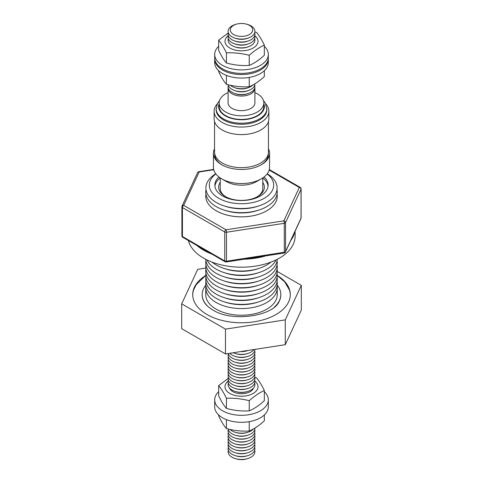 <?xml version="1.0" encoding="UTF-8"?>
<svg xmlns="http://www.w3.org/2000/svg" width="483" height="483" viewBox="0 0 483 483"><rect width="100%" height="100%" fill="white"/><g stroke="black" fill="none" stroke-linecap="round" stroke-linejoin="round"><path stroke-width="0.72" d="M228.145 429.025A13.403 7.74 0 0 0 235.13 435.171A13.403 7.74 0 0 0 247.87 435.171A13.403 7.74 0 0 0 254.68 429.779A13.403 7.74 0 0 0 254.897 428.077M228.338 429.822A13.403 7.74 0 0 0 228.32 429.87A13.403 7.74 0 0 0 235.13 438.093A13.403 7.74 0 0 0 247.87 438.093A13.403 7.74 0 0 0 254.68 432.696A13.403 7.74 0 0 0 254.662 429.822M228.338 432.744A13.403 7.74 0 0 0 228.32 432.786A13.403 7.74 0 0 0 235.13 441.009A13.403 7.74 0 0 0 247.87 441.009A13.403 7.74 0 0 0 254.68 435.618A13.403 7.74 0 0 0 254.662 432.744M228.338 435.66A13.403 7.74 0 0 0 228.32 435.708A13.403 7.74 0 0 0 235.13 443.931A13.403 7.74 0 0 0 247.87 443.931A13.403 7.74 0 0 0 254.68 438.534A13.403 7.74 0 0 0 254.662 435.66M228.338 438.582A13.403 7.74 0 0 0 228.32 438.624A13.403 7.74 0 0 0 235.13 446.847A13.403 7.74 0 0 0 247.87 446.847A13.403 7.74 0 0 0 254.68 441.456A13.403 7.74 0 0 0 254.662 438.582M228.338 441.498A13.403 7.74 0 0 0 228.32 441.54A13.403 7.74 0 0 0 235.13 449.77A13.403 7.74 0 0 0 247.87 449.77A13.403 7.74 0 0 0 254.68 444.372A13.403 7.74 0 0 0 254.662 441.498M228.338 444.42A13.403 7.74 0 0 0 228.32 444.463A13.403 7.74 0 0 0 235.13 452.686A13.403 7.74 0 0 0 247.87 452.686A13.403 7.74 0 0 0 254.68 447.294A13.403 7.74 0 0 0 254.662 444.42M228.338 447.336A13.403 7.74 0 0 0 228.32 447.379A13.403 7.74 0 0 0 235.13 455.602A13.403 7.74 0 0 0 247.87 455.602A13.403 7.74 0 0 0 254.68 450.21A13.403 7.74 0 0 0 254.662 447.336M228.338 450.253A13.403 7.74 0 0 0 228.32 450.301A13.403 7.74 0 0 0 235.13 458.524A13.403 7.74 0 0 0 247.87 458.524A13.403 7.74 0 0 0 254.68 453.132A13.403 7.74 0 0 0 254.662 450.253M254.873 381.105A16.513 9.533 180 0 1 257.735 388.441A16.513 9.533 180 0 1 238.481 396.072A16.513 9.533 180 0 1 225.265 384.957A16.513 9.533 180 0 1 228.127 381.105M254.698 377.392L256.588 377.863C259.172 380.984 261.75 385.199 264.328 390.499C259.299 392.806 254.269 396.205 249.234 400.691C241.603 398.783 233.995 397.962 226.412 398.24C223.828 392.933 221.25 388.724 218.672 385.597L228.103 378.473M264.328 391.713A26.813 15.48 180 0 1 268.313 399.833L268.313 406.837A26.813 15.48 180 0 1 260.518 417.747A26.813 15.48 180 0 1 231.279 421.146A26.813 15.48 180 0 1 214.687 406.837L214.687 399.833A26.813 15.48 180 0 1 218.672 391.713M268.313 399.833A26.813 15.48 180 0 1 260.518 410.743A26.813 15.48 180 0 1 231.279 414.142A26.813 15.48 180 0 1 214.687 399.833M228.157 87.568A13.403 7.74 0 0 0 228.097 88.317L228.097 102.909A13.403 7.74 0 0 0 240.268 110.613A13.403 7.74 0 0 0 254.68 104.322A13.403 7.74 0 0 0 254.903 102.909L254.903 88.317A13.403 7.74 0 0 0 254.843 87.568M228.097 88.317A13.403 7.74 0 0 0 240.268 96.02A13.403 7.74 0 0 0 254.68 89.729A13.403 7.74 0 0 0 254.903 88.317M228.338 85.358A13.403 7.74 0 0 0 228.32 85.4A13.403 7.74 0 0 0 234.406 93.382A13.403 7.74 0 0 0 248.594 93.382A13.403 7.74 0 0 0 254.68 88.232A13.403 7.74 0 0 0 254.662 85.358M228.181 84.779A13.403 7.74 0 0 0 234.406 90.466A13.403 7.74 0 0 0 248.594 90.466A13.403 7.74 0 0 0 254.68 85.31A13.403 7.74 0 0 0 254.903 83.819M268.288 58.497A26.813 15.48 180 0 1 268.313 59.077L268.313 62.585A26.813 15.48 180 0 1 262.746 72.027A26.813 15.48 180 0 1 232.86 77.238A26.813 15.48 180 0 1 214.687 62.585L214.687 59.077A26.813 15.48 180 0 1 214.712 58.497M268.313 59.077A26.813 15.48 180 0 1 262.746 68.52A26.813 15.48 180 0 1 232.86 73.736A26.813 15.48 180 0 1 214.687 59.077M264.328 46.29A26.813 15.48 180 0 1 268.313 54.41L268.313 57.912A26.813 15.48 180 0 1 267.86 60.743A26.813 15.48 180 0 1 239.037 73.325A26.813 15.48 180 0 1 214.687 57.912L214.687 54.41A26.813 15.48 180 0 1 215.14 51.578A26.813 15.48 180 0 1 218.672 46.29M268.313 54.41A26.813 15.48 180 0 1 267.86 57.242A26.813 15.48 180 0 1 239.037 69.824A26.813 15.48 180 0 1 214.687 54.41M254.716 35.567A16.513 9.533 180 0 1 257.735 43.017A16.513 9.533 180 0 1 238.481 50.649A16.513 9.533 180 0 1 225.265 39.534A16.513 9.533 180 0 1 228.284 35.567M254.855 32.011L256.588 32.439C259.172 35.561 261.75 39.775 264.328 45.082C259.299 47.382 254.269 50.781 249.234 55.267C241.603 53.359 233.995 52.544 226.412 52.816C223.828 47.515 221.25 43.301 218.672 40.18L228.302 32.929M228.338 38.658A13.403 7.74 0 0 0 228.32 38.7A13.403 7.74 0 0 0 234.406 46.682A13.403 7.74 0 0 0 248.594 46.682A13.403 7.74 0 0 0 254.68 41.532A13.403 7.74 0 0 0 254.662 38.658M228.338 35.736A13.403 7.74 0 0 0 228.32 35.784A13.403 7.74 0 0 0 234.406 43.766A13.403 7.74 0 0 0 248.594 43.766A13.403 7.74 0 0 0 254.68 38.61A13.403 7.74 0 0 0 254.662 35.736M228.338 32.82A13.403 7.74 0 0 0 228.32 32.862A13.403 7.74 0 0 0 234.406 40.844A13.403 7.74 0 0 0 248.594 40.844A13.403 7.74 0 0 0 254.68 35.694A13.403 7.74 0 0 0 254.662 32.82M236.507 24.15L235.523 24.434A13.403 7.74 0 0 0 228.32 29.946A13.403 7.74 0 0 0 234.406 37.928A13.403 7.74 0 0 0 248.594 37.928A13.403 7.74 0 0 0 254.68 32.778A13.403 7.74 0 0 0 247.477 24.434L246.493 24.15A11.206 6.466 0 0 0 236.507 24.15A11.206 6.466 0 0 0 230.488 28.757A11.206 6.466 0 0 0 239.453 36.297A11.206 6.466 0 0 0 252.512 31.123A11.206 6.466 0 0 0 246.493 24.15M254.903 92.591A22.345 12.896 180 0 1 263.845 102.909L263.845 106.526A22.345 12.896 180 0 1 263.464 108.886A22.345 12.896 180 0 1 239.447 119.373A22.345 12.896 180 0 1 219.155 106.526L219.155 102.909A22.345 12.896 180 0 1 219.536 100.549A22.345 12.896 180 0 1 228.097 92.591M263.845 102.909A22.345 12.896 180 0 1 263.464 105.27A22.345 12.896 180 0 1 239.447 115.751A22.345 12.896 180 0 1 219.155 102.909M217.193 103.966A27.38 15.806 0 0 0 214.12 111.247L214.12 118.788A27.38 15.806 0 0 0 233.44 133.894A27.38 15.806 0 0 0 264.135 127.681A27.38 15.806 0 0 0 268.88 118.788L268.88 111.247A27.38 15.806 0 0 0 265.807 103.966M214.12 111.247A27.38 15.806 0 0 0 233.44 126.353A27.38 15.806 0 0 0 264.135 120.146A27.38 15.806 0 0 0 268.88 111.247M219.511 100.615L217.441 103.477L216.118 109.611A25.382 14.653 0 0 0 234.026 123.618A25.382 14.653 0 0 0 262.48 117.858A25.382 14.653 0 0 0 266.882 109.611L265.409 103.205L263.489 100.615M260.892 164.975A26.813 15.48 0 0 0 268.313 154.288L268.313 153.691M268.451 121.571L268.451 152.085A26.951 15.559 180 0 1 243.42 167.607A26.951 15.559 180 0 1 214.549 152.085L214.549 121.571M268.451 148.758A28.062 16.199 180 0 1 269.562 153.262A28.062 16.199 180 0 1 261.345 164.721A28.062 16.199 180 0 1 258.29 166.249A28.062 16.199 180 0 1 221.655 164.721A28.062 16.199 180 0 1 213.438 153.262A28.062 16.199 180 0 1 214.549 148.758M214.929 186.172A26.631 15.378 0 0 1 215.315 184.379A26.631 15.378 0 0 1 220.23 177.937L220.23 188.491A21.27 12.28 0 0 0 225.917 196.853M213.438 153.262L213.438 167.347A28.062 16.199 0 0 0 221.655 178.801L226.461 181.572A21.27 12.28 0 0 0 254.227 182.731A21.27 12.28 0 0 0 256.539 181.572L261.345 178.801A28.062 16.199 0 0 0 269.562 167.347L269.562 153.262M221.655 178.801A28.062 16.199 0 0 0 258.29 180.328A28.062 16.199 0 0 0 261.345 178.801M257.083 196.853A21.27 12.28 0 0 0 262.414 190.737A21.27 12.28 0 0 0 262.77 188.491L262.77 177.913A26.631 15.378 0 0 1 268.071 186.172M220.23 182.357A22.858 13.198 0 0 0 219.022 184.778A22.858 13.198 0 0 0 225.338 196.527A22.858 13.198 0 0 0 257.662 196.527A22.858 13.198 0 0 0 263.978 189.608A22.858 13.198 0 0 0 262.77 182.357M218.938 176.977A26.631 15.378 0 0 0 215.315 182.339A26.631 15.378 0 0 0 214.869 185.152A26.631 15.378 0 0 0 239.055 200.463A26.631 15.378 0 0 0 267.685 187.959A26.631 15.378 0 0 0 268.131 185.152A26.631 15.378 0 0 0 264.062 176.977M267.262 173.765A35.609 20.558 180 0 1 259.232 205.782L257.741 206.277A32.615 18.831 180 0 1 225.259 206.277L223.768 205.782A35.609 20.558 180 0 1 216.324 202.492A35.609 20.558 180 0 1 215.738 173.765M259.232 205.782A35.609 20.558 180 0 1 223.768 205.782M276.994 189.584A35.748 20.636 180 0 1 259.305 209.93A35.748 20.636 180 0 1 223.695 209.93A35.748 20.636 180 0 1 216.221 206.621A35.748 20.636 180 0 1 206.006 189.584M259.305 209.93L257.741 210.443A32.615 18.831 180 0 1 225.259 210.443L223.695 209.93M277.067 194.118A35.748 20.636 180 0 1 259.305 214.096A35.748 20.636 180 0 1 223.695 214.096A35.748 20.636 180 0 1 216.221 210.793A35.748 20.636 180 0 1 205.933 194.118M223.78 214.126A35.422 20.449 0 0 0 223.858 214.15A35.422 20.449 0 0 0 259.142 214.15A35.422 20.449 0 0 0 259.22 214.126M270.963 262.094A35.748 20.636 180 0 1 259.305 268.3A35.748 20.636 180 0 1 223.695 268.3A35.748 20.636 180 0 1 216.221 264.998A35.748 20.636 180 0 1 212.037 262.094M259.305 268.3L257.741 268.82A32.615 18.831 180 0 1 225.259 268.82L223.695 268.3M276.034 259.908A35.748 20.636 180 0 1 259.305 272.472A35.748 20.636 180 0 1 223.695 272.472A35.748 20.636 180 0 1 216.221 269.17A35.748 20.636 180 0 1 206.966 259.908M259.305 272.472L257.741 272.992A32.615 18.831 180 0 1 225.259 272.992L223.695 272.472M277.236 259.311A35.748 20.636 180 0 1 259.305 276.644A35.748 20.636 180 0 1 223.695 276.644A35.748 20.636 180 0 1 216.221 273.342A35.748 20.636 180 0 1 205.764 259.311M259.305 276.644L257.741 277.157A32.615 18.831 180 0 1 225.259 277.157L223.695 276.644M277.067 260.832A35.748 20.636 180 0 1 259.305 280.81A35.748 20.636 180 0 1 223.695 280.81A35.748 20.636 180 0 1 216.221 277.508A35.748 20.636 180 0 1 205.933 260.832M259.305 280.81L257.741 281.329A32.615 18.831 180 0 1 225.259 281.329L223.695 280.81M277.067 264.998A35.748 20.636 180 0 1 259.305 284.982A35.748 20.636 180 0 1 223.695 284.982A35.748 20.636 180 0 1 216.221 281.68A35.748 20.636 180 0 1 205.933 264.998M259.305 284.982L257.741 285.501A32.615 18.831 180 0 1 225.259 285.501L223.695 284.982M277.067 269.17A35.748 20.636 180 0 1 259.305 289.154A35.748 20.636 180 0 1 223.695 289.154A35.748 20.636 180 0 1 216.221 285.851A35.748 20.636 180 0 1 205.933 269.17M259.305 289.154L257.741 289.667A32.615 18.831 180 0 1 225.259 289.667L223.695 289.154M277.067 273.342A35.748 20.636 180 0 1 259.305 293.32A35.748 20.636 180 0 1 223.695 293.32A35.748 20.636 180 0 1 216.221 290.017A35.748 20.636 180 0 1 205.933 273.342M259.305 293.32L257.741 293.839A32.615 18.831 180 0 1 225.259 293.839L223.695 293.32M277.067 277.508A35.748 20.636 180 0 1 259.305 297.492A35.748 20.636 180 0 1 223.695 297.492A35.748 20.636 180 0 1 216.221 294.189A35.748 20.636 180 0 1 205.933 277.508M259.305 297.492L257.741 298.011A32.615 18.831 180 0 1 225.259 298.011L223.695 297.492M277.067 281.68A35.748 20.636 180 0 1 259.305 301.664A35.748 20.636 180 0 1 223.695 301.664A35.748 20.636 180 0 1 216.221 298.355A35.748 20.636 180 0 1 205.933 281.68M259.305 301.664L257.741 302.177A32.615 18.831 180 0 1 225.259 302.177L223.695 301.664M277.067 285.851A35.748 20.636 180 0 1 277.248 287.934A35.748 20.636 180 0 1 255.181 307.001A35.748 20.636 180 0 1 216.221 302.527A35.748 20.636 180 0 1 205.752 287.934A35.748 20.636 180 0 1 205.933 285.851M192.711 294.956A48.795 28.171 180 0 1 193.635 289.842L196.213 284.632L205.752 275.437A48.795 28.171 0 0 0 192.705 294.606A48.795 28.171 0 0 0 206.996 314.524A48.795 28.171 0 0 0 260.174 320.627A48.795 28.171 0 0 0 290.295 294.606A48.795 28.171 0 0 0 277.248 275.431L284.783 281.969L289.365 289.842A48.795 28.171 180 0 1 290.289 294.956M280.822 294.739A39.322 22.701 180 0 1 280.822 294.878A39.322 22.701 180 0 1 279.216 301.295C273.565 316.075 231.997 322.559 212.912 310.014C208.348 307.291 205.305 304.381 203.784 301.295A39.322 22.701 180 0 1 202.178 294.878A39.322 22.701 180 0 1 202.178 294.739M274.332 307.097A39.322 22.701 0 0 0 280.822 294.606A39.322 22.701 0 0 0 277.176 285.061M205.752 287.934L205.752 294.606A35.748 20.636 0 0 0 216.221 309.198A35.748 20.636 0 0 0 255.181 313.672A35.748 20.636 0 0 0 277.248 294.606L277.248 287.934M215.859 173.928A32.174 18.577 0 0 0 218.751 198.284A32.174 18.577 0 0 0 262.643 199.153A32.174 18.577 0 0 0 267.141 173.928M196.871 245.449A53.619 30.96 0 0 0 203.584 250.182A53.619 30.96 0 0 0 211.783 254.058M188.406 240.564A53.619 30.96 0 0 0 203.584 258.121A53.619 30.96 0 0 0 262.021 264.829A53.619 30.96 0 0 0 295.119 236.229L295.119 231.164M290.814 240.449A53.619 30.96 0 0 0 294.733 231.997M244.156 259.208A53.619 30.96 0 0 0 265.976 255.833M228.338 383.122A13.403 7.74 0 0 0 228.32 383.17A13.403 7.74 0 0 0 235.13 391.393A13.403 7.74 0 0 0 247.87 391.393A13.403 7.74 0 0 0 254.68 385.995A13.403 7.74 0 0 0 254.662 383.122M228.338 380.206A13.403 7.74 0 0 0 228.32 380.248A13.403 7.74 0 0 0 235.13 388.471A13.403 7.74 0 0 0 247.87 388.471A13.403 7.74 0 0 0 254.68 383.079A13.403 7.74 0 0 0 254.662 380.206M228.338 377.283A13.403 7.74 0 0 0 228.32 377.332A13.403 7.74 0 0 0 235.13 385.555A13.403 7.74 0 0 0 247.87 385.555A13.403 7.74 0 0 0 254.68 380.163A13.403 7.74 0 0 0 254.662 377.283M228.338 374.367A13.403 7.74 0 0 0 228.32 374.41A13.403 7.74 0 0 0 235.13 382.639A13.403 7.74 0 0 0 247.87 382.639A13.403 7.74 0 0 0 254.68 377.241A13.403 7.74 0 0 0 254.662 374.367M228.338 371.451A13.403 7.74 0 0 0 228.32 371.493A13.403 7.74 0 0 0 235.13 379.716A13.403 7.74 0 0 0 247.87 379.716A13.403 7.74 0 0 0 254.68 374.325A13.403 7.74 0 0 0 254.662 371.451M228.338 368.529A13.403 7.74 0 0 0 228.32 368.571A13.403 7.74 0 0 0 235.13 376.8A13.403 7.74 0 0 0 247.87 376.8A13.403 7.74 0 0 0 254.68 371.403A13.403 7.74 0 0 0 254.662 368.529M228.338 365.613A13.403 7.74 0 0 0 228.32 365.655A13.403 7.74 0 0 0 235.13 373.878A13.403 7.74 0 0 0 247.87 373.878A13.403 7.74 0 0 0 254.68 368.487A13.403 7.74 0 0 0 254.662 365.613M228.338 362.691A13.403 7.74 0 0 0 228.32 362.739A13.403 7.74 0 0 0 235.13 370.962A13.403 7.74 0 0 0 247.87 370.962A13.403 7.74 0 0 0 254.68 365.565A13.403 7.74 0 0 0 254.662 362.691M228.338 359.775A13.403 7.74 0 0 0 228.32 359.817A13.403 7.74 0 0 0 235.13 368.04A13.403 7.74 0 0 0 247.87 368.04A13.403 7.74 0 0 0 254.68 362.648A13.403 7.74 0 0 0 254.662 359.775M228.338 356.852A13.403 7.74 0 0 0 228.32 356.901A13.403 7.74 0 0 0 235.13 365.124A13.403 7.74 0 0 0 247.87 365.124A13.403 7.74 0 0 0 254.68 359.726A13.403 7.74 0 0 0 254.662 356.852M228.338 353.936A13.403 7.74 0 0 0 228.32 353.979A13.403 7.74 0 0 0 235.13 362.202A13.403 7.74 0 0 0 247.87 362.202A13.403 7.74 0 0 0 254.68 356.81A13.403 7.74 0 0 0 254.662 353.936M228.218 353.52A13.403 7.74 0 0 0 235.13 359.286A13.403 7.74 0 0 0 247.87 359.286A13.403 7.74 0 0 0 254.68 353.894A13.403 7.74 0 0 0 254.662 351.014M229.745 353.278A13.403 7.74 0 0 0 235.13 356.369A13.403 7.74 0 0 0 247.87 356.369A13.403 7.74 0 0 0 254.68 350.972A13.403 7.74 0 0 0 254.903 349.39M235.13 391.393L236.175 391.719A11.206 6.466 0 0 0 246.825 391.719L247.87 391.393M229.528 388.066A12.202 7.046 0 0 0 241.5 393.742A12.202 7.046 0 0 0 253.472 388.066M241.518 351.461A13.403 7.74 0 0 0 247.87 350.531A13.403 7.74 0 0 0 248.19 350.429M240.546 351.612A11.206 6.466 0 0 0 246.825 350.857L247.87 350.531M233.247 352.741A13.403 7.74 0 0 0 235.13 353.447A13.403 7.74 0 0 0 247.87 353.447A13.403 7.74 0 0 0 253.925 349.541M235.13 353.447L236.175 353.773A11.206 6.466 0 0 0 246.825 353.773L247.87 353.447M235.13 356.369L236.175 356.695A11.206 6.466 0 0 0 246.825 356.695L247.87 356.369M235.13 359.286L236.175 359.612A11.206 6.466 0 0 0 246.825 359.612L247.87 359.286M235.13 362.202L236.175 362.534A11.206 6.466 0 0 0 246.825 362.534L247.87 362.202M235.13 365.124L236.175 365.45A11.206 6.466 0 0 0 246.825 365.45L247.87 365.124M235.13 368.04L236.175 368.366A11.206 6.466 0 0 0 246.825 368.366L247.87 368.04M235.13 370.962L236.175 371.288A11.206 6.466 0 0 0 246.825 371.288L247.87 370.962M235.13 373.878L236.175 374.204A11.206 6.466 0 0 0 246.825 374.204L247.87 373.878M235.13 376.8L236.175 377.126A11.206 6.466 0 0 0 246.825 377.126L247.87 376.8M235.13 379.716L236.175 380.043A11.206 6.466 0 0 0 246.825 380.043L247.87 379.716M235.13 382.639L236.175 382.965A11.206 6.466 0 0 0 246.825 382.965L247.87 382.639M235.13 385.555L236.175 385.881A11.206 6.466 0 0 0 246.825 385.881L247.87 385.555M235.13 388.471L236.175 388.797A11.206 6.466 0 0 0 246.825 388.797L247.87 388.471M197.559 172.691A1.787 1.407 24.9 0 1 199.177 171.984A1.787 0.38 81.2 0 0 198.905 171.676A1.787 1.787 0 0 0 197.559 172.691L182.067 206.066A1.787 1.787 0 0 0 181.898 206.821A1.787 1.032 0 0 1 181.958 206.555A1.787 1.407 24.9 0 1 182.067 206.066A1.787 1.407 24.9 0 1 183.685 205.36L226.008 229.793A1.787 0.38 81.2 0 1 226.473 232.251L226.473 261.206A1.787 0.38 81.2 0 1 226.279 261.973L284.095 253.032A1.787 1.787 0 0 0 285.441 252.017L300.933 218.636A1.787 1.787 0 0 0 301.102 217.887A1.787 1.032 0 0 1 301.042 218.153A1.787 1.407 24.9 0 1 300.933 218.636M213.746 169.726L199.177 171.984L183.685 205.36A1.787 1.032 -60 0 0 182.423 207.551A1.787 1.032 0 0 1 181.898 206.821L181.898 235.77A1.787 1.787 0 0 0 182.791 237.322L225.114 261.756A1.787 1.032 120 0 1 224.746 260.935L224.746 231.985L182.423 207.551L182.423 236.501L224.746 260.935A1.787 1.032 0 0 0 226.473 261.206L284.282 252.259A1.787 0.38 81.2 0 1 284.095 253.032M301.102 217.887L301.102 188.931A1.787 1.032 0 0 1 301.042 189.197L285.55 222.578A1.787 1.032 0 0 1 285.085 223.037A1.787 1.032 0 0 1 284.282 223.309L284.282 252.259A1.787 1.032 0 0 0 285.085 251.993A1.787 1.032 0 0 0 285.55 251.528L301.042 218.153L301.042 189.197A1.787 1.407 24.9 0 0 299.315 187.47L283.823 220.852A1.787 0.38 81.2 0 1 284.282 223.309L226.473 232.251A1.787 1.032 0 0 1 224.746 231.985A1.787 1.032 120 0 1 226.008 229.793L283.823 220.852A1.787 1.407 24.9 0 1 285.55 222.578L285.55 251.528A1.787 1.407 24.9 0 1 285.441 252.017M205.824 285.061A39.322 22.701 0 0 0 202.178 294.606A39.322 22.701 0 0 0 208.668 307.097M205.794 268.077L197.716 269.327L181.693 303.855L225.476 329.134L285.284 319.879L301.307 285.35L277.248 271.458M181.693 303.855L181.693 328.663L225.476 353.942L285.284 344.687L301.307 310.158L301.307 285.35M225.476 329.134L225.476 353.942M285.284 319.879L285.284 344.687M214.687 153.691L214.687 154.288A26.813 15.48 0 0 0 222.108 164.975M234.406 37.928L235.571 38.344A11.206 6.466 0 0 0 247.429 38.344L248.594 37.928M234.406 40.844L235.571 41.266A11.206 6.466 0 0 0 247.429 41.266L248.594 40.844M234.406 43.766L235.571 44.182A11.206 6.466 0 0 0 247.429 44.182L248.594 43.766M234.406 46.682L235.312 47.008A11.701 6.756 0 0 0 247.688 47.008L248.594 46.682M218.672 40.18L218.672 50.341C221.244 55.835 223.822 60.049 226.412 62.983C234.044 65.09 241.657 65.911 249.234 65.434C254.251 63.339 259.28 59.946 264.328 55.249L264.328 45.082M226.412 62.983L226.412 52.816M249.234 65.434L249.234 55.267M218.672 70.699L218.672 71.653C221.244 77.141 223.822 81.355 226.412 84.29C234.044 86.403 241.657 87.218 249.234 86.741C254.251 84.652 259.28 81.253 264.328 76.555L264.328 70.699M226.412 84.29L226.412 75.378M249.234 86.741L249.234 77.401M230.367 85.292A13.403 7.74 0 0 0 234.406 87.544A13.403 7.74 0 0 0 248.594 87.544A13.403 7.74 0 0 0 253.044 84.911M234.406 87.544L235.571 87.966A11.206 6.466 0 0 0 247.429 87.966L248.594 87.544M234.406 90.466L235.571 90.882A11.206 6.466 0 0 0 247.429 90.882L248.594 90.466M234.406 93.382L235.571 93.805A11.206 6.466 0 0 0 247.429 93.805L248.594 93.382M218.672 414.957L218.672 415.905C221.244 421.399 223.822 425.608 226.412 428.542C234.044 430.655 241.657 431.47 249.234 430.993C254.251 428.904 259.28 425.505 264.328 420.808L264.328 414.957M226.412 428.542L226.412 419.63M249.234 430.993L249.234 421.659M218.672 385.597L218.672 395.764C221.244 401.258 223.822 405.472 226.412 408.407C234.044 410.514 241.657 411.335 249.234 410.858C254.251 408.763 259.28 405.37 264.328 400.667L264.328 390.499M226.412 408.407L226.412 398.24M249.234 410.858L249.234 400.691M235.13 458.524L236.175 458.85A11.206 6.466 0 0 0 246.825 458.85L247.87 458.524M235.13 455.602L236.175 455.934A11.206 6.466 0 0 0 246.825 455.934L247.87 455.602M235.13 452.686L236.175 453.012A11.206 6.466 0 0 0 246.825 453.012L247.87 452.686M235.13 449.77L236.175 450.096A11.206 6.466 0 0 0 246.825 450.096L247.87 449.77M235.13 446.847L236.175 447.173A11.206 6.466 0 0 0 246.825 447.173L247.87 446.847M235.13 443.931L236.175 444.257A11.206 6.466 0 0 0 246.825 444.257L247.87 443.931M235.13 441.009L236.175 441.335A11.206 6.466 0 0 0 246.825 441.335L247.87 441.009M235.13 438.093L236.175 438.419A11.206 6.466 0 0 0 246.825 438.419L247.87 438.093M235.13 435.171L236.175 435.497A11.206 6.466 0 0 0 246.825 435.497L247.87 435.171M230.059 429.478A13.403 7.74 0 0 0 235.13 432.255L236.175 432.581A11.206 6.466 0 0 0 246.825 432.581L247.87 432.255A13.403 7.74 0 0 0 253.478 428.922M235.13 432.255A13.403 7.74 0 0 0 247.87 432.255M216.118 108.572A25.382 14.653 0 0 0 234.026 122.573A25.382 14.653 0 0 0 262.48 116.82A25.382 14.653 0 0 0 266.882 108.572M219.155 103.682A22.876 13.21 0 0 0 232.438 118.655A22.876 13.21 0 0 0 260.409 113.964A22.876 13.21 0 0 0 263.845 103.682M301.102 188.931A1.787 1.787 0 0 0 300.209 187.386A1.787 1.032 -60 0 0 299.315 187.47L269.164 170.064M182.791 237.322A1.787 1.032 -60 0 1 182.423 236.501A1.787 1.032 0 0 1 181.898 235.77M225.114 261.756A1.787 1.787 0 0 0 226.279 261.973M198.905 171.676L213.661 169.394M269.303 169.539L300.209 187.386"/></g></svg>
